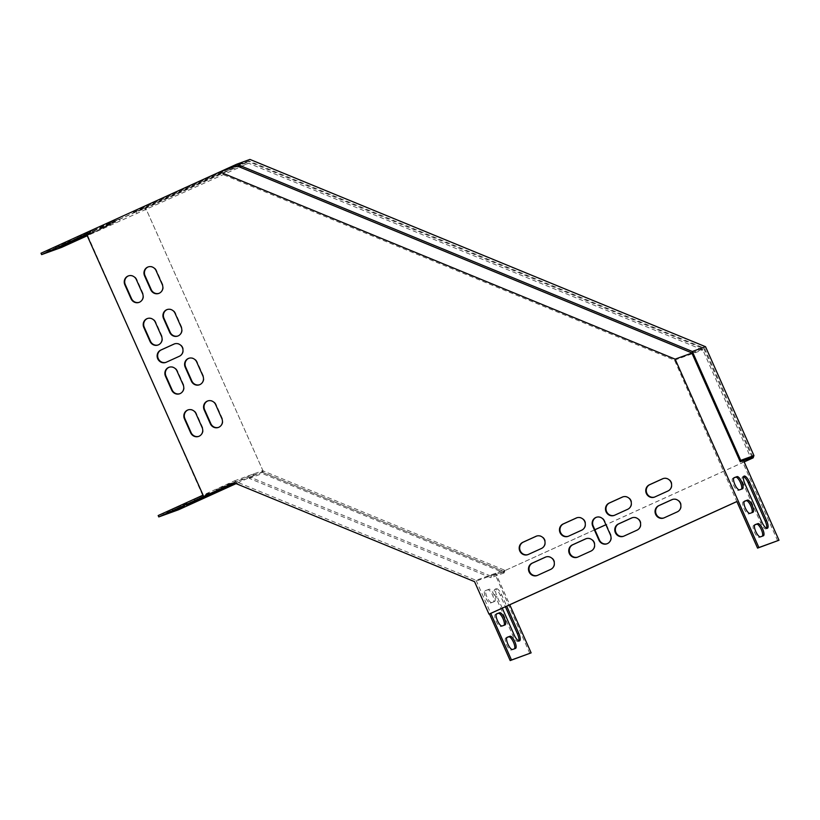 <?xml version="1.0" encoding="UTF-8"?>
<svg xmlns="http://www.w3.org/2000/svg" width="820" height="820" viewBox="0 0 820 820"><rect width="100%" height="100%" fill="white"/><g stroke="black" fill="none" stroke-linecap="round" stroke-linejoin="round"><path stroke-width="0.61" stroke-dasharray="4.1 3.07" d="M744.16 461.896L605.908 524.708M594.848 529.74L504.484 570.792L594.859 529.771M744.181 461.926L605.918 524.749M504.946 570.628L504.146 572.913L262.4 473.54L263.199 471.244L145.878 208.587L146.185 207.706L248.983 160.997L236.232 165.619M263.199 471.244L145.878 208.587M133.926 210.924L147.139 206.138L146.339 208.423M147.139 206.138L249.936 159.428M752.985 457.15L704.585 348.285L248.983 160.997M504.146 572.913L490.934 577.7L249.177 478.316L249.669 476.912L262.431 472.299L262.738 471.418M262.431 472.299L504.177 571.673L504.484 570.792M249.177 478.316L262.4 473.54M504.177 571.673L491.426 576.286L249.669 476.912M490.934 577.7L491.426 576.286M146.185 207.706L133.434 212.329L133.885 211.027M133.434 212.329L231.722 167.669M691.824 352.897L704.585 348.285M86.541 234.212L220.354 173.45L674.532 360.154L736.883 501.573M202.642 495.331L87.002 234.048M234.315 480.94L262.584 470.7L504.341 570.084L476.071 580.314L234.315 480.94L203.083 495.126L203.708 496.52M231.066 483.144L216.347 489.509L231.066 483.144L231.681 484.538M208.874 493.22L194.155 499.585L208.874 493.22L209.5 494.614M233.936 482.744L254.036 475.467L253.472 475.231L253.964 473.827L177.817 508.42L158.168 515.544M186.683 503.306L171.964 509.671L186.683 503.306L187.308 504.7M195.303 500.19L236.129 481.494L195.303 500.19L195.765 501.225M254.036 475.467L236.078 483.626M235.422 483.359L236.754 482.888L235.678 483.462M236.775 165.845L248.552 161.581L144.945 208.649L136.335 211.765L61.11 245.949L41 253.226M99.989 226.935L114.708 220.57L99.64 227.027L100.604 228.329L115.323 221.964L100.604 228.329M77.797 237.011L92.516 230.645L77.459 237.113L78.371 238.312M55.606 247.097L70.325 240.731L55.268 247.189L56.18 248.398M110.167 222.937L69.341 241.633L119.433 219.012L110.167 222.937L110.782 224.332L86.961 235.155M86.889 234.991L93.131 232.039L86.674 234.52M743.566 460.553L752.022 457.058L750.7 457.652L702.801 349.914L248.624 163.221L87.227 235.75M248.624 163.221L220.354 173.45M87.125 235.514L110.782 224.332M253.472 475.231L262.092 472.115L503.849 571.489L495.229 574.605L495.721 573.201L509.753 604.76M529.822 653.458L495.229 574.605M494.665 574.379L474.554 581.657M503.849 571.489L504.341 570.084M476.071 580.314L490.77 613.391M576.921 517.758A6.673 6.314 70.1 0 1 585.275 521.561A6.673 6.314 70.1 0 1 582.139 530.038L568.988 536.014A6.673 6.314 70.1 0 1 568.311 536.27M147.518 318.488A6.673 6.314 70.1 0 1 155.769 322.055L161.96 335.985A6.673 6.314 70.1 0 1 158.25 344.943M167.239 309.529A6.673 6.314 70.1 0 1 175.49 313.096L181.681 327.016A6.673 6.314 70.1 0 1 177.971 335.985M169.186 367.227A6.673 6.314 70.1 0 1 177.438 370.794L183.629 384.713A6.673 6.314 70.1 0 1 179.918 393.682M622.944 496.848A6.673 6.314 70.1 0 1 631.297 500.651A6.673 6.314 70.1 0 1 628.151 509.128L615.01 515.093A6.673 6.314 70.1 0 1 614.334 515.36M188.907 358.258A6.673 6.314 70.1 0 1 197.159 361.825L203.35 375.755A6.673 6.314 70.1 0 1 199.639 384.713M586.208 538.648A6.673 6.314 70.1 0 1 594.561 542.44A6.673 6.314 70.1 0 1 591.425 550.917L578.274 556.893A6.673 6.314 70.1 0 1 577.598 557.149M632.23 517.738A6.673 6.314 70.1 0 1 640.584 521.53A6.673 6.314 70.1 0 1 637.447 530.007L624.297 535.983A6.673 6.314 70.1 0 1 623.62 536.239M148.276 266.879A6.673 6.314 70.1 0 1 156.528 270.446L162.719 284.376A6.673 6.314 70.1 0 1 159.008 293.334M545.946 556.944A6.673 6.314 70.1 0 1 554.289 560.736A6.673 6.314 70.1 0 1 551.153 569.213L538.002 575.189A6.673 6.314 70.1 0 1 537.336 575.445M672.502 499.441A6.673 6.314 70.1 0 1 680.856 503.234A6.673 6.314 70.1 0 1 677.709 511.711L664.559 517.686A6.673 6.314 70.1 0 1 663.893 517.943M536.659 536.054A6.673 6.314 70.1 0 1 545.003 539.857A6.673 6.314 70.1 0 1 541.866 548.334L528.716 554.31A6.673 6.314 70.1 0 1 528.049 554.566M663.216 478.552A6.673 6.314 70.1 0 1 671.57 482.355A6.673 6.314 70.1 0 1 668.423 490.831L655.272 496.797A6.673 6.314 70.1 0 1 654.606 497.063M207.87 400.908A6.673 6.314 70.1 0 1 216.121 404.475L222.312 418.395A6.673 6.314 70.1 0 1 218.602 427.363M128.555 275.838A6.673 6.314 70.1 0 1 136.807 279.415L142.998 293.334A6.673 6.314 70.1 0 1 139.287 302.303M188.149 409.867A6.673 6.314 70.1 0 1 196.4 413.434L202.591 427.363A6.673 6.314 70.1 0 1 198.881 436.322M596.458 517.256A6.673 6.314 70.1 0 1 604.709 520.823L610.9 534.742A6.673 6.314 70.1 0 1 607.189 543.711M174.599 343.846A6.673 6.314 70.1 0 1 182.942 347.639A6.673 6.314 70.1 0 1 179.805 356.116L166.655 362.091A6.673 6.314 70.1 0 1 165.988 362.348M262.092 472.115L262.584 470.7M177.817 508.42L178.432 509.814M502.26 608.163L497.063 596.489A7.626 2.439 -114.4 0 1 496.213 588.719A7.626 2.439 -114.4 0 1 501.666 594.828L506.698 606.154M486.301 590.287L489.181 589.242A6.673 2.132 -114.4 0 1 493.865 594.531A6.673 2.132 -114.4 0 1 494.644 601.409A6.673 2.132 -114.4 0 1 494.593 601.429L491.723 602.464A6.673 2.132 -114.4 0 1 487.039 597.175A6.673 2.132 -114.4 0 1 486.25 590.308A6.673 2.132 -114.4 0 1 486.301 590.287L487.859 589.836A6.673 2.132 -114.4 0 1 492.543 595.125A6.673 2.132 -114.4 0 1 493.332 602.003A6.673 2.132 -114.4 0 1 493.281 602.024L490.411 603.059A6.673 2.132 -114.4 0 1 485.727 597.78A6.673 2.132 -114.4 0 1 484.938 590.902A6.673 2.132 -114.4 0 1 484.989 590.882M518.742 640.871A7.626 2.439 -114.4 0 1 518.23 641.486A7.626 2.439 -114.4 0 1 512.777 635.377L495.751 597.083A7.626 2.439 -114.4 0 1 494.901 589.313A7.626 2.439 -114.4 0 1 500.354 595.422L505.386 606.749M514.499 648.784A6.673 2.132 -114.4 0 1 514.222 648.999A6.673 2.132 -114.4 0 1 514.171 649.02L511.301 650.055A6.673 2.132 -114.4 0 1 506.616 644.776A6.673 2.132 -114.4 0 1 505.837 637.899A6.673 2.132 -114.4 0 1 505.889 637.878L506.873 637.519M504.054 625.281A6.673 2.132 -114.4 0 1 503.777 625.496A6.673 2.132 -114.4 0 1 503.726 625.516L500.856 626.562A6.673 2.132 -114.4 0 1 496.172 621.273A6.673 2.132 -114.4 0 1 495.382 614.395A6.673 2.132 -114.4 0 1 495.434 614.375L496.428 614.016M144.945 208.649L145.571 210.043M752.022 457.058L703.857 348.736L248.552 161.581M691.906 353.071L703.857 348.736M674.532 360.154L702.801 349.914M777.688 540.841L742.09 460.768L750.7 457.652M743.402 460.174L742.09 460.768M766.608 528.254A7.626 2.439 -114.4 0 1 766.095 528.869A7.626 2.439 -114.4 0 1 760.642 522.76L743.617 484.466A7.626 2.439 -114.4 0 1 742.766 476.697A7.626 2.439 -114.4 0 1 743.566 476.707M741.464 489.171A6.673 2.132 -114.4 0 1 741.188 489.386A6.673 2.132 -114.4 0 1 741.147 489.407L738.266 490.442A6.673 2.132 -114.4 0 1 733.582 485.163A6.673 2.132 -114.4 0 1 732.803 478.285A6.673 2.132 -114.4 0 1 732.854 478.265L733.838 477.906M762.364 536.167A6.673 2.132 -114.4 0 1 762.087 536.382A6.673 2.132 -114.4 0 1 762.036 536.403L759.166 537.438A6.673 2.132 -114.4 0 1 754.482 532.159A6.673 2.132 -114.4 0 1 753.703 525.282A6.673 2.132 -114.4 0 1 753.744 525.261L754.738 524.903M751.919 512.664A6.673 2.132 -114.4 0 1 751.643 512.879A6.673 2.132 -114.4 0 1 751.591 512.9L748.721 513.945A6.673 2.132 -114.4 0 1 744.037 508.656A6.673 2.132 -114.4 0 1 743.248 501.778A6.673 2.132 -114.4 0 1 743.299 501.758L744.293 501.399M136.335 211.765L136.95 213.159M61.11 245.949L61.725 247.343M654.38 497.145L655.272 496.797M537.1 575.537L538.002 575.189M752.903 512.305L751.591 512.9M750.033 513.351L748.721 513.945M744.519 501.204L743.299 501.758M505.038 624.922L503.726 625.516M496.653 613.821L495.434 614.375M502.168 625.967L500.856 626.562M763.348 535.808L762.036 536.403M760.478 536.844L759.166 537.438M754.964 524.708L753.744 525.261M515.493 648.425L514.171 649.02M507.098 637.324L505.889 637.878M512.613 649.46L511.301 650.055M742.459 488.812L741.147 489.407M739.589 489.847L738.266 490.442M734.074 477.711L732.854 478.265M494.593 601.429L493.281 602.024M489.181 589.242L487.859 589.836M491.723 602.464L490.411 603.059M761.954 522.166L760.642 522.76M744.929 483.872L743.617 484.466M514.099 634.782L512.777 635.377M501.666 594.828L500.354 595.422M497.063 596.489L495.751 597.083M92.178 230.748L92.793 232.142M89.298 231.783L89.923 233.177M80.667 235.975L81.118 236.99M197.374 498.447L197.825 499.472M194.504 499.493L195.078 500.794M206.004 494.265L206.619 495.659M69.987 240.824L70.602 242.218M67.107 241.869L67.732 243.263M58.476 246.051L58.927 247.076M175.183 508.533L175.634 509.558M172.313 509.579L172.887 510.87M183.813 504.351L184.438 505.735M114.359 220.662L114.984 222.056M111.489 221.707L112.104 223.101M102.859 225.889L103.474 227.284M219.565 488.371L220.016 489.386M216.685 489.407L217.269 490.708M228.196 484.179L228.811 485.573M78.597 237.708L79.069 238.743M114.759 221.277L115.384 222.671M74.005 239.368L74.62 240.762M190.711 501.85L191.326 503.244M226.873 485.419L227.488 486.813M231.465 483.759L231.947 484.835M744.57 501.184L743.248 501.778M752.955 512.285L751.643 512.879M505.089 624.901L503.777 625.496M496.705 613.801L495.382 614.395M755.015 524.677L753.703 525.282M763.399 535.788L762.087 536.382M515.544 648.405L514.222 648.999M507.149 637.294L505.837 637.899M734.115 477.681L732.803 478.285M742.51 488.792L741.188 489.386M494.644 601.409L493.332 602.003M486.25 590.308L484.938 590.902M744.078 476.102L742.766 476.697M767.407 528.275L766.095 528.869M519.542 640.891L518.23 641.486M496.213 588.719L494.901 589.313M77.459 237.113L78.074 238.507M92.516 230.645L93.131 232.039M209.223 493.127L209.838 494.521M194.155 499.585L194.781 500.979M55.268 247.189L55.883 248.583M70.325 240.731L70.94 242.125M187.032 503.213L187.647 504.607M171.964 509.671L172.589 511.065M99.64 227.027L100.265 228.421M114.708 220.57L115.323 221.964M231.404 483.052L232.029 484.435M216.347 489.509L216.962 490.903M119.433 219.012L120.048 220.406M69.341 241.633L69.956 243.027M186.048 504.115L186.663 505.509M236.129 481.494L236.754 482.888"/><path stroke-width="1.23" d="M744.181 461.926L753.139 457.857L744.16 461.896M605.908 524.708L594.848 529.74M605.918 524.749L594.859 529.771M753.139 457.857L753.939 455.571L705.538 346.706L249.936 159.428L236.724 164.215L692.316 351.493L705.538 346.706M753.939 455.571L740.726 460.358L740.234 461.762L752.985 457.15L752.678 458.021M231.722 167.669L236.232 165.619L691.824 352.897L740.234 461.762M740.726 460.358L692.316 351.493M133.885 211.027L236.724 164.215M202.642 495.331L158.168 515.544L158.783 516.928L203.708 496.52L86.541 234.212L41.615 254.62L41 253.226L219.821 171.985L236.775 165.845M219.821 171.985L675.137 359.139L758.889 547.524L757.577 548.119L736.862 501.532L488.997 614.149L490.77 613.391L511.485 659.977L510.173 660.572L531.134 652.864L509.753 604.76M736.883 501.573L490.77 613.391M489.458 613.985L510.173 660.572M228.811 485.573L216.962 490.903L228.811 485.573M206.619 495.659L194.781 500.979L206.619 495.659M203.247 496.684L233.936 482.744L474.554 581.657L488.997 614.149M236.078 483.626L178.432 509.814L158.783 516.928M184.438 505.735L172.589 511.065L184.438 505.735M235.678 483.462L186.663 505.509L235.422 483.359M86.674 234.52L78.074 238.507L86.889 234.991M87.227 235.75L61.725 247.343L41.615 254.62M59.101 247.445L70.94 242.125L58.927 247.076M86.961 235.155L69.956 243.027L87.125 235.514M568.311 536.27A6.673 6.314 70.1 0 1 563.566 523.826L576.716 517.851A6.673 6.314 70.1 0 1 576.921 517.758M158.25 344.943A6.673 6.314 70.1 0 1 150.46 341.212L144.269 327.282A6.673 6.314 70.1 0 1 147.518 318.488M177.971 335.985A6.673 6.314 70.1 0 1 170.181 332.243L163.99 318.324A6.673 6.314 70.1 0 1 167.239 309.529M179.918 393.682A6.673 6.314 70.1 0 1 172.128 389.941L165.937 376.021A6.673 6.314 70.1 0 1 169.186 367.227M614.334 515.36A6.673 6.314 70.1 0 1 609.588 502.916L622.739 496.94A6.673 6.314 70.1 0 1 622.944 496.848M199.639 384.713A6.673 6.314 70.1 0 1 191.849 380.982L185.658 367.053A6.673 6.314 70.1 0 1 188.907 358.258M577.598 557.149A6.673 6.314 70.1 0 1 572.852 544.716L586.003 538.74A6.673 6.314 70.1 0 1 586.208 538.648M623.62 536.239A6.673 6.314 70.1 0 1 618.874 523.806L632.025 517.83A6.673 6.314 70.1 0 1 632.23 517.738M159.008 293.334A6.673 6.314 70.1 0 1 151.218 289.603L145.027 275.674A6.673 6.314 70.1 0 1 148.276 266.879M537.336 575.445A6.673 6.314 70.1 0 1 532.58 563.012L545.73 557.036A6.673 6.314 70.1 0 1 545.946 556.944M663.893 517.943A6.673 6.314 70.1 0 1 659.147 505.509L672.297 499.534A6.673 6.314 70.1 0 1 672.502 499.441M528.049 554.566A6.673 6.314 70.1 0 1 523.293 542.122L536.444 536.147A6.673 6.314 70.1 0 1 536.659 536.054M654.606 497.063A6.673 6.314 70.1 0 1 649.86 484.62L663.011 478.644A6.673 6.314 70.1 0 1 663.216 478.552M218.602 427.363A6.673 6.314 70.1 0 1 210.812 423.622L204.621 409.703A6.673 6.314 70.1 0 1 207.87 400.908M139.287 302.303A6.673 6.314 70.1 0 1 131.497 298.562L125.306 284.642A6.673 6.314 70.1 0 1 128.555 275.838M198.881 436.322A6.673 6.314 70.1 0 1 191.08 432.591L184.889 418.661A6.673 6.314 70.1 0 1 188.149 409.867M607.189 543.711A6.673 6.314 70.1 0 1 599.399 539.97L593.208 526.05A6.673 6.314 70.1 0 1 596.458 517.256M165.988 362.348A6.673 6.314 70.1 0 1 161.243 349.904L174.383 343.928A6.673 6.314 70.1 0 1 174.599 343.846M563.104 523.99L576.255 518.014A6.673 6.314 70.1 0 1 584.814 521.725A6.673 6.314 70.1 0 1 581.677 530.202L568.526 536.178A6.673 6.314 70.1 0 1 559.968 532.467A6.673 6.314 70.1 0 1 563.104 523.99L563.566 523.826M155.308 322.219L161.499 336.149A6.673 6.314 70.1 0 1 158.014 345.025A6.673 6.314 70.1 0 1 149.998 341.376L143.808 327.446A6.673 6.314 70.1 0 1 147.282 318.57A6.673 6.314 70.1 0 1 155.308 322.219M175.029 313.26L181.22 327.18A6.673 6.314 70.1 0 1 177.745 336.067A6.673 6.314 70.1 0 1 169.72 332.407L163.528 318.488A6.673 6.314 70.1 0 1 167.013 309.601A6.673 6.314 70.1 0 1 175.029 313.26M176.976 370.958L183.167 384.877A6.673 6.314 70.1 0 1 179.693 393.764A6.673 6.314 70.1 0 1 171.667 390.105L165.476 376.185A6.673 6.314 70.1 0 1 168.951 367.298A6.673 6.314 70.1 0 1 176.976 370.958M609.127 503.08L622.277 497.104A6.673 6.314 70.1 0 1 630.836 500.815A6.673 6.314 70.1 0 1 627.7 509.292L614.549 515.267A6.673 6.314 70.1 0 1 605.99 511.557A6.673 6.314 70.1 0 1 609.127 503.08L609.588 502.916M196.697 361.999L202.899 375.919A6.673 6.314 70.1 0 1 199.414 384.805A6.673 6.314 70.1 0 1 191.388 381.146L185.197 367.227A6.673 6.314 70.1 0 1 188.682 358.34A6.673 6.314 70.1 0 1 196.697 361.999M572.391 544.88L585.541 538.904A6.673 6.314 70.1 0 1 594.1 542.614A6.673 6.314 70.1 0 1 590.964 551.091L577.813 557.057A6.673 6.314 70.1 0 1 569.254 553.356A6.673 6.314 70.1 0 1 572.391 544.88L572.852 544.716M618.413 523.97L631.564 517.994A6.673 6.314 70.1 0 1 640.123 521.704A6.673 6.314 70.1 0 1 636.986 530.181L623.835 536.147A6.673 6.314 70.1 0 1 615.277 532.447A6.673 6.314 70.1 0 1 618.413 523.97L618.874 523.806M150.757 289.767L144.566 275.848A6.673 6.314 70.1 0 1 148.051 266.961A6.673 6.314 70.1 0 1 156.077 270.62L162.268 284.54A6.673 6.314 70.1 0 1 158.783 293.427A6.673 6.314 70.1 0 1 150.757 289.767L151.218 289.603M550.691 569.387L537.541 575.363A6.673 6.314 70.1 0 1 528.982 571.653A6.673 6.314 70.1 0 1 532.129 563.176L545.269 557.2A6.673 6.314 70.1 0 1 553.828 560.911A6.673 6.314 70.1 0 1 550.691 569.387M658.685 505.673L671.836 499.698A6.673 6.314 70.1 0 1 680.395 503.408A6.673 6.314 70.1 0 1 677.248 511.885L664.108 517.851A6.673 6.314 70.1 0 1 655.549 514.15A6.673 6.314 70.1 0 1 658.685 505.673L659.147 505.509M541.405 548.498L528.254 554.474A6.673 6.314 70.1 0 1 519.695 550.763A6.673 6.314 70.1 0 1 522.842 542.286L535.983 536.311A6.673 6.314 70.1 0 1 544.541 540.021A6.673 6.314 70.1 0 1 541.405 548.498M649.399 484.784L662.55 478.808A6.673 6.314 70.1 0 1 671.108 482.519A6.673 6.314 70.1 0 1 667.962 490.995L654.821 496.971A6.673 6.314 70.1 0 1 646.262 493.261A6.673 6.314 70.1 0 1 649.399 484.784L649.86 484.62M210.35 423.796L204.159 409.867A6.673 6.314 70.1 0 1 207.634 400.98A6.673 6.314 70.1 0 1 215.66 404.639L221.851 418.569A6.673 6.314 70.1 0 1 218.376 427.445A6.673 6.314 70.1 0 1 210.35 423.796L210.812 423.622M131.036 298.726L124.845 284.806A6.673 6.314 70.1 0 1 128.33 275.92A6.673 6.314 70.1 0 1 136.345 279.579L142.536 293.498A6.673 6.314 70.1 0 1 139.062 302.385A6.673 6.314 70.1 0 1 131.036 298.726L131.497 298.562M190.629 432.755L184.438 418.825A6.673 6.314 70.1 0 1 187.913 409.949A6.673 6.314 70.1 0 1 195.939 413.598L202.13 427.527A6.673 6.314 70.1 0 1 198.645 436.414A6.673 6.314 70.1 0 1 190.629 432.755L191.08 432.591M604.248 520.987L610.439 534.917A6.673 6.314 70.1 0 1 606.964 543.793A6.673 6.314 70.1 0 1 598.938 540.144L592.747 526.214A6.673 6.314 70.1 0 1 596.222 517.328A6.673 6.314 70.1 0 1 604.248 520.987M160.781 350.078L173.932 344.103A6.673 6.314 70.1 0 1 182.491 347.803A6.673 6.314 70.1 0 1 179.344 356.28L166.193 362.255A6.673 6.314 70.1 0 1 157.635 358.545A6.673 6.314 70.1 0 1 160.781 350.078L161.243 349.904M511.485 659.977L531.134 652.864M506.698 606.154L518.691 633.112A7.626 2.439 -114.4 0 1 519.542 640.891A7.626 2.439 -114.4 0 1 514.099 634.782L502.26 608.163M507.201 637.273L510.071 636.238A6.673 2.132 -114.4 0 1 514.755 641.527A6.673 2.132 -114.4 0 1 515.544 648.405A6.673 2.132 -114.4 0 1 515.493 648.425L512.613 649.46A6.673 2.132 -114.4 0 1 507.928 644.172A6.673 2.132 -114.4 0 1 507.149 637.294A6.673 2.132 -114.4 0 1 507.201 637.273L507.098 637.324M496.756 613.78L499.626 612.735A6.673 2.132 -114.4 0 1 504.31 618.024A6.673 2.132 -114.4 0 1 505.089 624.901A6.673 2.132 -114.4 0 1 505.038 624.922L502.168 625.967A6.673 2.132 -114.4 0 1 497.484 620.678A6.673 2.132 -114.4 0 1 496.705 613.801A6.673 2.132 -114.4 0 1 496.756 613.78L496.653 613.821M505.386 606.749L517.379 633.716A7.626 2.439 -114.4 0 1 518.742 640.871M506.873 637.519L508.759 636.832A6.673 2.132 -114.4 0 1 513.217 641.64A6.673 2.132 -114.4 0 1 514.499 648.784M496.428 614.016L498.314 613.339A6.673 2.132 -114.4 0 1 502.773 618.136A6.673 2.132 -114.4 0 1 504.054 625.281M675.137 359.139L691.906 353.071M757.577 548.119L779 540.236L743.566 460.553M758.889 547.524L779 540.236M749.531 482.201L766.556 520.495A7.626 2.439 -114.4 0 1 767.407 528.275A7.626 2.439 -114.4 0 1 761.954 522.166L744.929 483.872A7.626 2.439 -114.4 0 1 744.078 476.102A7.626 2.439 -114.4 0 1 749.531 482.201L748.209 482.806L765.234 521.1A7.626 2.439 -114.4 0 1 766.608 528.254M734.166 477.66L737.036 476.625A6.673 2.132 -114.4 0 1 741.721 481.914A6.673 2.132 -114.4 0 1 742.51 488.792A6.673 2.132 -114.4 0 1 742.459 488.812L739.589 489.847A6.673 2.132 -114.4 0 1 734.904 484.558A6.673 2.132 -114.4 0 1 734.115 477.681A6.673 2.132 -114.4 0 1 734.166 477.66L734.074 477.711M755.066 524.656L757.936 523.621A6.673 2.132 -114.4 0 1 762.62 528.91A6.673 2.132 -114.4 0 1 763.399 535.788A6.673 2.132 -114.4 0 1 763.348 535.808L760.478 536.844A6.673 2.132 -114.4 0 1 755.794 531.555A6.673 2.132 -114.4 0 1 755.015 524.677A6.673 2.132 -114.4 0 1 755.066 524.656L754.964 524.708M744.611 501.163L747.491 500.118A6.673 2.132 -114.4 0 1 752.176 505.407A6.673 2.132 -114.4 0 1 752.955 512.285A6.673 2.132 -114.4 0 1 752.903 512.305L750.033 513.351A6.673 2.132 -114.4 0 1 745.349 508.062A6.673 2.132 -114.4 0 1 744.57 501.184A6.673 2.132 -114.4 0 1 744.611 501.163L744.519 501.204M743.566 476.707A7.626 2.439 -114.4 0 1 748.209 482.806M733.838 477.906L735.724 477.219A6.673 2.132 -114.4 0 1 740.183 482.027A6.673 2.132 -114.4 0 1 741.464 489.171M754.738 524.903L756.624 524.216A6.673 2.132 -114.4 0 1 761.083 529.023A6.673 2.132 -114.4 0 1 762.364 536.167M744.293 501.399L746.169 500.723A6.673 2.132 -114.4 0 1 750.638 505.52A6.673 2.132 -114.4 0 1 751.919 512.664M747.491 500.118L746.169 500.723M499.626 612.735L498.314 613.339M757.936 523.621L756.624 524.216M510.071 636.238L508.759 636.832M737.036 476.625L735.724 477.219M766.556 520.495L765.234 521.1M518.691 633.112L517.379 633.716"/></g></svg>
